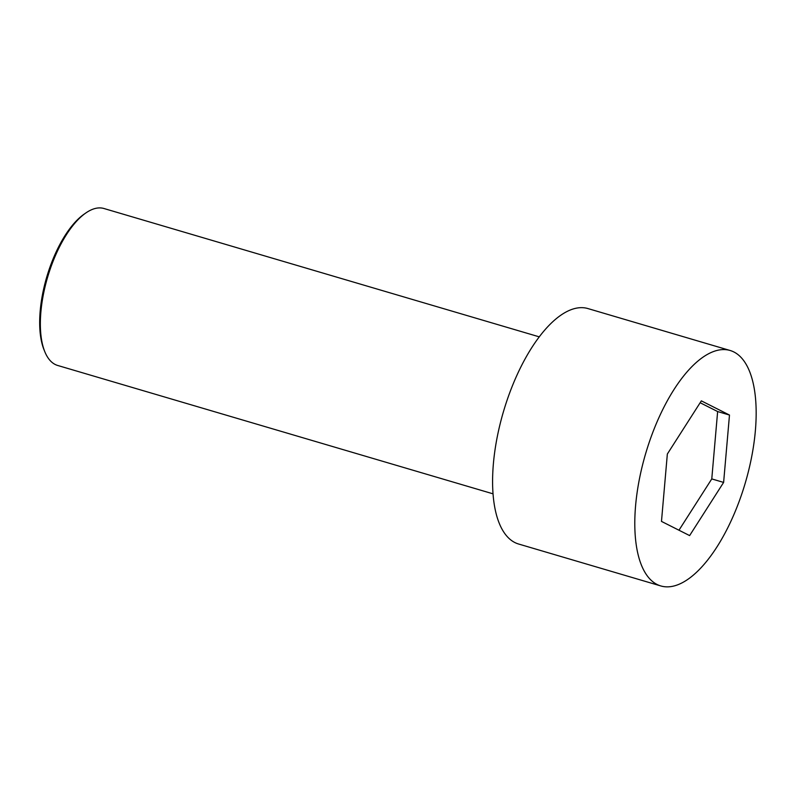 <?xml version="1.0" encoding="UTF-8"?>
<svg xmlns="http://www.w3.org/2000/svg" width="795" height="795" viewBox="0 0 795 795"><rect width="100%" height="100%" fill="white"/><g stroke="black" fill="none" stroke-linecap="round" stroke-linejoin="round"><path stroke-width="1.19" d="M657.038 584.454A122.728 51.933 106.4 0 0 660.774 585.935A122.728 51.933 106.4 0 0 745.293 482.913A122.728 51.933 106.4 0 0 730.188 350.506A122.728 51.933 106.4 0 0 647.041 449.006A122.728 51.933 106.4 0 0 657.038 584.454M667.343 454.024L701.349 400.859L729.482 415.05L723.619 482.416L689.623 535.591L661.48 521.401L667.343 454.024M730.188 350.506L587.982 308.579A122.728 51.933 106.4 0 0 504.835 407.08A122.728 51.933 106.4 0 0 514.832 542.528A122.728 51.933 106.4 0 0 518.569 544.009L660.774 585.935M700.147 402.737L717.637 411.552L729.482 415.05M717.637 411.552L711.773 478.918L723.619 482.416M493.009 493.824L57.677 365.462A81.815 34.622 -73.6 0 1 55.193 364.478A81.815 34.622 -73.6 0 1 44.848 351.807A81.815 34.622 -73.6 0 1 47.611 277.197A81.815 34.622 -73.6 0 1 85.771 213.02A81.815 34.622 -73.6 0 1 103.956 208.509L539.288 336.861M44.848 351.807L44.073 349.899A79.997 33.857 -73.6 0 1 46.766 276.948A79.997 33.857 -73.6 0 1 84.081 214.193L85.771 213.02M711.773 478.918L678.97 530.215"/></g></svg>

